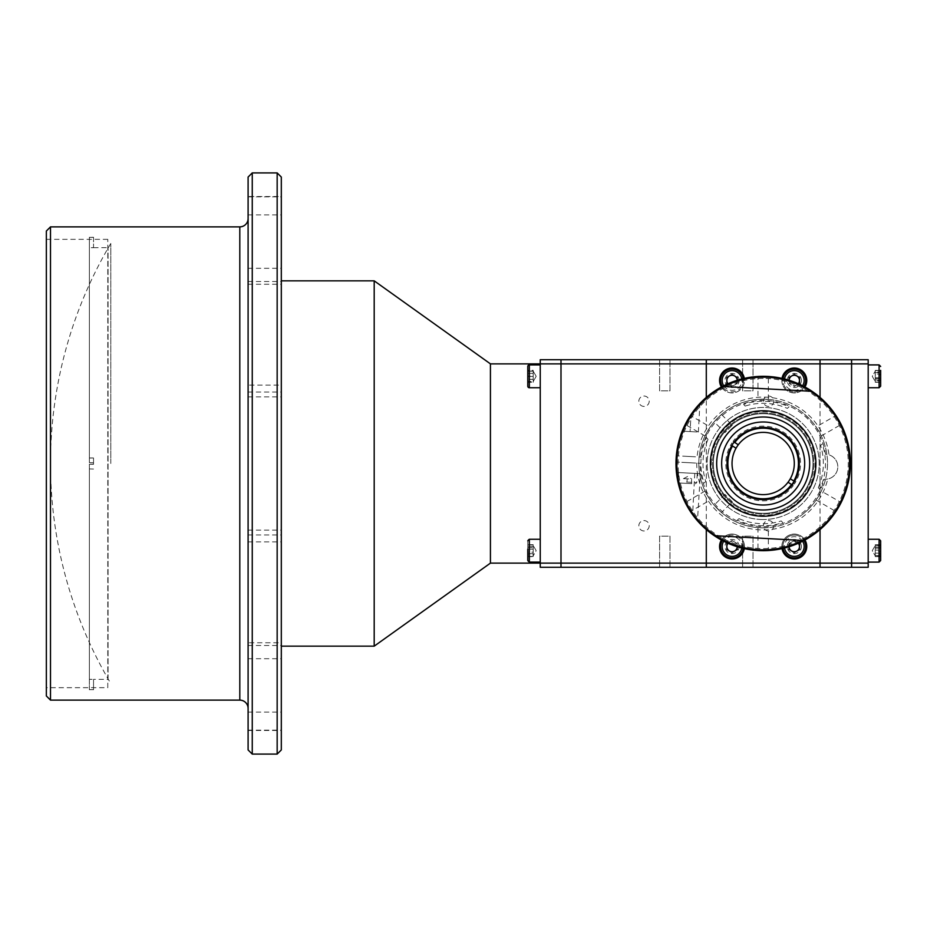 <?xml version="1.0" encoding="UTF-8"?>
<svg xmlns="http://www.w3.org/2000/svg" width="927" height="927" viewBox="0 0 927 927"><rect width="100%" height="100%" fill="white"/><g stroke="black" fill="none" stroke-linecap="round" stroke-linejoin="round"><path stroke-width="0.7" stroke-dasharray="4.63 3.48" d="M110.788 463.5L110.788 243.477L110.788 463.5M281.31 642.759L281.31 730.476L281.31 642.759L248.1 642.759L248.1 730.476L248.1 642.759M281.31 196.524L281.31 284.241L281.31 196.524L248.1 196.524L248.1 284.241L248.1 196.524M281.31 385.122L281.31 541.878L281.31 385.122L248.1 385.122L248.1 541.878L248.1 385.122M248.1 708.425L248.1 218.575L248.1 708.425M107.787 687.672L107.787 239.328L107.787 687.672L46.35 687.672L46.35 239.328L46.35 687.672M107.787 239.328L46.35 239.328M46.35 231.032L46.35 695.968M50.498 700.128L50.498 226.872M281.31 749.943L281.31 177.057M277.161 172.909L277.161 754.091M252.26 754.091L252.26 172.909M248.1 177.057L248.1 749.943M281.31 639.931L281.31 287.069L281.31 639.931M108.065 679.364L108.065 247.648L108.065 679.364L93.534 679.364L93.534 689.746L89.374 689.746L89.374 679.364L93.534 679.364L89.374 679.306L89.374 464.311L93.534 464.311L93.534 457.973L89.374 458.089L89.374 247.636L93.534 247.636L93.534 237.254L89.374 237.254L89.374 247.636M89.374 468.911L93.534 469.027L89.374 468.911L89.374 679.364M93.534 237.254L93.534 247.694L89.374 247.694L89.374 462.689L93.534 462.689M93.534 247.694L108.065 247.636M93.534 237.324L89.374 237.324L89.374 247.694M89.374 469.027L89.374 689.746M89.374 462.689L93.534 462.793M89.374 237.324L89.374 462.793M93.534 458.089L93.534 464.311M89.374 237.254L89.374 458.089M89.374 457.973L93.534 457.973M89.374 464.311L93.534 464.207M89.374 679.306L89.374 464.207M89.374 689.676L93.534 689.676L93.534 679.306M799.491 377.474L799.491 383.465L796.896 384.972A5.191 5.191 0 0 1 789.12 380.279L789.109 377.474M794.3 391.889A11.414 11.414 0 0 0 804.01 386.478A11.414 11.414 0 0 1 783.037 378.622A11.414 11.414 0 0 0 794.3 391.889A11.414 11.414 0 0 1 783.037 378.622M798.344 383.732A5.191 5.191 0 0 1 796.896 384.972L794.3 386.466L789.109 383.465L794.3 386.466L798.738 383.905M727.996 543.268A5.191 5.191 0 0 1 734.624 542.028L737.22 543.535L737.22 546.721A5.191 5.191 0 0 0 737.22 546.524L737.22 549.526M722.33 540.522A11.414 11.414 0 0 1 743.292 548.378M726.849 549.526L726.849 543.535L732.029 540.534L737.22 543.535L737.22 546.524A5.191 5.191 0 0 0 734.624 542.028L732.029 540.534L727.602 543.095M875.25 554.172L875.25 545.493L875.25 555.864L875.25 554.172L880.65 554.172M868.193 562.04L868.193 539.259L868.193 562.04M875.25 548.205L880.65 548.205M875.25 544.717L875.25 556.64L875.25 544.717L880.65 544.717L880.65 556.64L880.65 544.717M875.25 556.64L880.65 556.64L880.65 540.823L880.65 560.534M875.25 547.185L880.65 547.185M875.25 553.141L880.65 553.141M789.12 546.721A5.191 5.191 0 0 1 797 542.098L799.561 543.651L799.422 549.641M794.566 535.111A11.414 11.414 0 0 0 783.037 548.378A11.414 11.414 0 0 1 804.01 540.522A11.414 11.414 0 0 0 782.886 546.27A11.414 11.414 0 0 0 794.045 557.938M789.109 546.733L789.178 543.407L794.439 540.534L798.68 543.118M789.051 549.398L789.178 543.407L794.439 540.534L797 542.098A5.191 5.191 0 0 1 798.344 543.268M737.22 377.474L737.22 380.476A5.191 5.191 0 0 0 737.22 380.279L737.22 383.465L734.624 384.972A5.191 5.191 0 0 1 727.996 383.732M743.292 378.622A11.414 11.414 0 0 1 722.33 386.478M727.602 383.905L732.029 386.466L737.22 383.465L737.22 380.476A5.191 5.191 0 0 1 734.624 384.972L732.029 386.466L726.849 383.465L726.849 377.474M533.187 552.168L533.187 544.902L533.187 556.455L533.187 545.493L533.187 555.864L533.187 552.168L527.787 552.168L527.787 544.902L527.787 560.534L527.787 540.823A1.553 1.553 0 0 1 529.34 539.259L529.34 562.098L529.34 539.259L540.244 539.259L540.244 562.098L540.244 539.259L540.244 562.098L529.34 562.098L529.34 539.259M533.187 546.397L527.787 546.397M533.187 544.902L527.787 544.902M533.187 549.19L527.787 549.19L527.787 554.96L533.187 554.96M533.187 556.455L527.787 556.455L527.787 552.168M527.787 371.067L533.187 371.067L536.177 376.327L533.187 381.507L533.187 371.136L533.187 381.576L527.787 381.576L527.787 371.067L527.787 381.576M540.244 364.902L540.244 387.741L540.244 364.902L540.244 387.741L540.244 364.902L529.34 364.902L529.34 387.741L529.34 364.902L527.787 366.466L527.787 386.177L527.787 366.466L527.787 386.177L529.34 387.741L529.34 364.902M533.187 373.326L527.787 373.326L533.187 373.326L533.187 376.327L533.187 370.337L527.787 370.337L527.787 382.318L527.787 370.337M533.187 382.318L533.187 376.327L533.187 379.317L527.787 379.317L533.187 379.317L533.187 382.318L527.787 382.318M527.787 540.823L527.787 560.534A1.553 1.553 0 0 0 529.34 562.098M533.187 544.682L527.787 544.682L527.787 547.683L533.187 547.683L527.787 547.683L527.787 553.674L533.187 553.674L533.187 544.682L533.187 555.864L536.177 550.673L533.187 545.493L536.177 550.673L533.187 555.864L533.187 545.493L533.187 556.663L527.787 556.663L527.787 553.674L527.787 556.663M540.244 562.098L540.244 539.259M533.187 553.674L527.787 553.674L527.787 544.682M533.187 381.576L536.177 376.327L533.187 371.136L533.187 381.507L527.787 381.449M533.187 381.449L533.187 376.188L527.787 376.188M533.187 376.455L527.787 376.455M533.187 371.194L527.787 371.194M875.25 372.666L875.25 381.507L875.25 372.666L880.65 372.666M880.65 372.561L880.65 382.26L880.65 372.561M868.193 380.684L868.193 364.902L868.193 380.684M875.25 370.383L880.65 370.383L880.65 382.26L880.65 370.383M875.25 374.033L875.25 382.26L875.25 371.136L875.25 374.033L880.65 374.033M875.25 378.61L880.65 378.61M875.25 379.977L880.65 379.977M875.25 382.26L880.65 382.26M875.25 551.148L875.25 545.493L875.25 551.148M868.193 549.63L868.193 562.098L868.193 549.63M880.65 550.128L880.65 556.119L880.65 545.238L880.65 550.128L875.25 550.128L875.25 555.574L880.65 555.574M875.25 555.574L880.65 556.119M875.25 556.119L875.25 551.229L880.65 551.229M875.25 551.229L875.25 545.783L880.65 545.783M875.25 545.783L880.65 545.238M875.25 545.238L875.25 550.128M875.25 371.345L875.25 381.507L875.25 371.345M868.193 387.277L868.193 364.902L868.193 387.277M880.65 382.075L880.65 370.568L880.65 382.075L875.25 382.075L875.25 377.741L880.65 377.741M875.25 377.741L875.25 371.982L880.65 371.982M875.25 371.982L875.25 370.568L880.65 370.568M875.25 370.568L875.25 374.914L880.65 374.914M875.25 374.914L875.25 380.661L880.65 380.661M875.25 380.661L875.25 382.075M880.65 385.783L879.097 387.741L879.097 364.902L879.097 387.741L879.097 364.902L880.65 366.466M540.244 563.129L540.244 363.871L560.997 363.871L560.997 359.722L540.244 359.722L540.244 567.278L560.997 567.278L560.997 563.129L540.244 563.129L540.244 363.871M281.31 646.154L281.31 280.846L281.31 646.154M560.997 563.129L560.997 363.871L851.589 363.871L851.589 359.722L560.997 359.722L560.997 567.278L851.589 567.278L851.589 363.871L868.193 363.871L868.193 359.722L851.589 359.722L851.589 563.129L560.997 563.129M374.195 280.846L374.195 646.154M490.429 363.871L490.429 563.129M540.244 542.376L540.244 558.981L540.244 542.376M540.244 368.019L540.244 384.624L540.244 368.019M780.325 432.666A35.284 35.284 0 0 1 793.999 480.661A35.284 35.284 0 0 1 746.003 494.334A35.284 35.284 0 0 1 732.33 446.339A35.284 35.284 0 0 1 780.325 432.666M732.272 501.739L724.937 494.392L732.272 501.739L721.484 512.515L714.149 505.18L721.484 512.515M724.937 494.392L714.149 505.18M757.985 399.363L768.356 399.363L757.985 399.363L757.985 376.478M804.845 414.485L812.191 421.82L804.845 414.485M714.149 421.82L721.484 414.485L714.149 421.82L724.937 432.608L732.272 425.261L721.484 414.485M706.293 433.407L706.293 493.593A64.345 64.345 0 0 1 698.819 463.5C699.051 470.198 699.051 470.198 698.819 463.5C699.051 456.802 699.051 456.802 698.819 463.5A64.345 64.345 0 0 1 763.164 399.155A64.345 64.345 0 0 1 827.51 463.5C827.29 456.802 827.29 456.802 827.51 463.5A64.345 64.345 0 0 1 763.164 527.845A64.345 64.345 0 0 1 706.293 433.407A64.345 64.345 0 0 1 827.51 463.5A64.345 64.345 0 0 1 820.036 493.593L820.036 433.407M732.272 425.261L724.937 432.608M782.029 378.39A12.457 12.457 0 0 0 804.926 386.976M781.843 380.476A12.457 12.457 0 0 0 794.3 392.932A12.457 12.457 0 0 0 806.757 380.476A12.457 12.457 0 0 0 794.3 368.019A12.457 12.457 0 0 0 781.843 380.476M721.415 386.976A12.457 12.457 0 0 0 744.311 378.39M719.584 380.476A12.457 12.457 0 0 0 732.029 392.932A12.457 12.457 0 0 0 744.485 380.476A12.457 12.457 0 0 0 732.029 368.019A12.457 12.457 0 0 0 719.584 380.476M744.311 548.61A12.457 12.457 0 0 0 721.415 540.024M719.584 546.524A12.457 12.457 0 0 0 732.029 558.981A12.457 12.457 0 0 0 744.485 546.524A12.457 12.457 0 0 0 732.029 534.068A12.457 12.457 0 0 0 719.584 546.524M804.926 540.024A12.457 12.457 0 0 0 782.029 548.61M781.843 546.524A12.457 12.457 0 0 0 794.3 558.981A12.457 12.457 0 0 0 806.757 546.524A12.457 12.457 0 0 0 794.3 534.068A12.457 12.457 0 0 0 781.843 546.524M820.036 493.593A64.345 64.345 0 0 1 706.293 493.593M820.036 567.278L706.293 567.278L706.293 359.722L820.036 359.722L820.036 567.278L706.293 567.278M711.276 463.5A51.889 51.889 0 0 1 763.164 411.611A51.889 51.889 0 0 1 815.065 463.5A51.889 51.889 0 0 1 763.164 515.389A51.889 51.889 0 0 1 711.276 463.5M739.086 546.524A7.057 7.057 0 0 0 732.029 539.468A7.057 7.057 0 0 0 724.972 546.524A7.057 7.057 0 0 0 732.029 553.581A7.057 7.057 0 0 0 739.086 546.524M801.357 546.524A7.057 7.057 0 0 0 794.3 539.468A7.057 7.057 0 0 0 787.243 546.524A7.057 7.057 0 0 0 794.3 553.581A7.057 7.057 0 0 0 801.357 546.524M801.357 380.476A7.057 7.057 0 0 0 794.3 373.419A7.057 7.057 0 0 0 787.243 380.476A7.057 7.057 0 0 0 794.3 387.532A7.057 7.057 0 0 0 801.357 380.476M739.086 380.476A7.057 7.057 0 0 0 732.029 373.419A7.057 7.057 0 0 0 724.972 380.476A7.057 7.057 0 0 0 732.029 387.532A7.057 7.057 0 0 0 739.086 380.476M827.51 463.5C827.29 470.198 827.29 470.198 827.51 463.5M768.356 527.637L757.985 527.637L768.356 527.637L768.356 550.522M812.191 505.18L804.845 512.515L812.191 505.18M751.646 429.271A36.118 36.118 0 0 1 797.394 451.982A36.118 36.118 0 0 1 774.694 497.729A36.118 36.118 0 0 1 728.935 475.018A36.118 36.118 0 0 1 751.646 429.271M776.409 502.84A41.518 41.518 0 0 1 723.825 476.745A41.518 41.518 0 0 1 749.931 424.16A41.518 41.518 0 0 1 802.515 450.255A41.518 41.518 0 0 1 776.409 502.84M659.595 390.858L659.595 359.722L669.966 359.722L659.595 359.722L669.966 359.722L659.595 359.722L659.595 390.858L669.966 390.858L669.966 359.722L669.966 390.858L659.595 390.858M669.966 536.142L669.966 567.278L659.595 567.278L669.966 567.278L659.595 567.278L669.966 567.278L669.966 536.142L659.595 536.142L659.595 567.278L659.595 536.142L669.966 536.142M753.002 536.142L753.002 567.278L742.62 567.278L753.002 567.278L742.62 567.278L753.002 567.278L753.002 536.142L742.62 536.142L742.62 567.278L742.62 536.142L753.002 536.142M644.022 530.962A5.191 5.191 0 0 1 638.842 525.771A5.191 5.191 0 0 1 644.022 520.58A5.191 5.191 0 0 1 649.213 525.771A5.191 5.191 0 0 1 644.022 530.962A5.191 5.191 0 0 1 638.842 525.771A5.191 5.191 0 0 1 644.022 520.58A5.191 5.191 0 0 1 649.213 525.771A5.191 5.191 0 0 1 644.022 530.962M768.564 530.962A5.191 5.191 0 0 1 763.373 525.771A5.191 5.191 0 0 1 768.564 520.58A5.191 5.191 0 0 1 773.755 525.771A5.191 5.191 0 0 1 768.564 530.962A5.191 5.191 0 0 1 763.373 525.771A5.191 5.191 0 0 1 768.564 520.58A5.191 5.191 0 0 1 773.755 525.771A5.191 5.191 0 0 1 768.564 530.962M768.564 406.42A5.191 5.191 0 0 1 763.373 401.229A5.191 5.191 0 0 1 768.564 396.038A5.191 5.191 0 0 1 773.755 401.229A5.191 5.191 0 0 1 768.564 406.42A5.191 5.191 0 0 1 763.373 401.229A5.191 5.191 0 0 1 768.564 396.038A5.191 5.191 0 0 1 773.755 401.229A5.191 5.191 0 0 1 768.564 406.42M644.022 406.42A5.191 5.191 0 0 1 638.842 401.229A5.191 5.191 0 0 1 644.022 396.038A5.191 5.191 0 0 1 649.213 401.229A5.191 5.191 0 0 1 644.022 406.42A5.191 5.191 0 0 1 638.842 401.229A5.191 5.191 0 0 1 644.022 396.038A5.191 5.191 0 0 1 649.213 401.229A5.191 5.191 0 0 1 644.022 406.42M742.62 390.858L742.62 359.722L753.002 359.722L742.62 359.722L753.002 359.722L742.62 359.722L742.62 390.858L753.002 390.858L753.002 359.722L753.002 390.858L742.62 390.858M820.036 359.722L706.293 359.722M780.198 437.44A31.136 31.136 0 0 1 789.236 480.534A31.136 31.136 0 0 1 746.142 489.56A31.136 31.136 0 0 1 737.104 446.466A31.136 31.136 0 0 1 780.198 437.44M792.214 484.96L793.257 485.644A37.358 37.358 0 0 1 742.736 494.775A37.358 37.358 0 0 1 730.8 444.833L731.843 445.516M738.298 444.775L733.072 441.356A37.358 37.358 0 0 0 730.8 444.833L736.026 448.251M734.114 442.04L733.072 441.356A37.358 37.358 0 0 1 783.605 432.225A37.358 37.358 0 0 1 795.528 482.167L794.485 481.484M788.043 482.225L793.257 485.644A37.358 37.358 0 0 0 795.528 482.167L790.314 478.749M700.337 473.697L694.775 473.407L700.337 473.697L697.475 520.8M693.639 516.096C698.993 522.712 698.993 522.712 693.639 516.096L692.666 513.361L693.639 516.096A87.173 87.173 0 0 0 714.277 535.679A87.173 87.173 0 0 1 693.639 516.096A87.173 87.173 0 0 0 714.277 535.679A87.173 87.173 0 0 1 693.639 516.096M676.455 472.434A87.173 87.173 0 0 1 676.003 462.017L700.893 463.338L676.003 462.017A87.173 87.173 0 0 0 676.455 472.434L694.775 473.407L676.455 472.434M687.904 473.037C695.887 473.465 695.887 473.465 687.904 473.037C679.92 472.619 679.92 472.619 687.904 473.037M694.775 473.407L692.666 513.361A86.35 86.35 0 0 0 715.911 535.76L802.318 540.464A86.35 86.35 0 0 0 810.43 391.24L724.022 386.536A86.35 86.35 0 0 0 677.162 455.841L701.229 457.115L677.162 455.841A86.35 86.35 0 0 1 795.007 383.233A86.35 86.35 0 0 1 831.044 516.872A86.35 86.35 0 0 1 692.666 513.361L694.775 473.407M690.986 414.612L699.885 403.546L690.986 414.612A87.173 87.173 0 0 0 682.202 431.171L698.379 432.028L682.202 431.171A87.173 87.173 0 0 1 690.986 414.612L690.094 431.588L690.986 414.612M694.335 431.808L685.841 431.356L694.335 431.808M763.164 376.327C769.862 376.489 769.862 376.489 763.164 376.327C769.862 376.489 769.862 376.489 763.164 376.327C756.478 376.489 756.478 376.489 763.164 376.327A87.173 87.173 0 0 1 850.349 463.5A87.173 87.173 0 0 1 763.164 550.673C769.862 550.511 769.862 550.511 763.164 550.673C756.478 550.511 756.478 550.511 763.164 550.673A87.173 87.173 0 0 1 722.388 386.455A87.173 87.173 0 0 0 676.328 455.806A87.173 87.173 0 0 1 722.388 386.455A87.173 87.173 0 0 0 676.328 455.806A87.173 87.173 0 0 1 722.388 386.455A87.173 87.173 0 0 0 763.164 550.673A87.173 87.173 0 0 1 675.992 463.5A87.173 87.173 0 0 1 763.164 376.327L759.503 376.397M696.745 463.118A66.42 66.42 0 0 0 827.753 479.004A12.457 12.457 0 0 0 829.028 454.879A66.42 66.42 0 0 0 697.081 456.895M688.448 462.677C696.444 463.094 696.444 463.094 688.448 462.677C680.464 462.26 680.464 462.26 688.448 462.677M700.395 457.069A63.106 63.106 0 0 1 825.598 454.323A12.457 12.457 0 0 1 837.788 467.44A12.457 12.457 0 0 1 824.288 479.189A63.106 63.106 0 0 1 700.07 463.291M688.784 456.455C683.326 456.165 683.326 456.165 688.784 456.455C694.242 456.744 694.242 456.744 688.784 456.455M868.193 563.129L851.589 563.129L851.589 567.278L868.193 567.278L868.193 363.871M868.193 383.593L868.193 369.062L868.193 383.593M868.193 557.938L868.193 543.407L868.193 557.938M760.464 513.245A49.815 49.815 0 0 0 812.909 466.2A49.815 49.815 0 0 0 765.876 413.755A49.815 49.815 0 0 0 713.431 460.8A49.815 49.815 0 0 0 760.464 513.245A49.815 49.815 0 0 0 812.909 466.2A49.815 49.815 0 0 0 765.876 413.755A49.815 49.815 0 0 0 713.431 460.8A49.815 49.815 0 0 0 760.464 513.245M708.043 439.34L706.525 437.648A62.271 62.271 0 0 0 704.057 483.06L705.748 481.542A60.197 60.197 0 0 1 708.043 439.34M818.298 487.66L819.816 489.352A62.271 62.271 0 0 0 822.284 443.94L820.592 445.458A60.197 60.197 0 0 1 818.298 487.66M745.123 406.072L743.605 404.381A62.271 62.271 0 0 1 789.028 406.849L787.336 408.367A60.197 60.197 0 0 0 745.123 406.072M739.004 518.633L737.313 520.151A62.271 62.271 0 0 0 782.736 522.619L781.218 520.928A60.197 60.197 0 0 1 739.004 518.633M760.128 519.456A56.037 56.037 0 0 0 819.132 466.548A56.037 56.037 0 0 0 766.212 407.544A56.037 56.037 0 0 0 707.208 460.452A56.037 56.037 0 0 0 760.128 519.456M803.952 540.545A87.173 87.173 0 0 0 812.064 391.321A87.173 87.173 0 0 1 803.952 540.545M760.302 516.142A52.723 52.723 0 0 0 815.806 466.362A52.723 52.723 0 0 0 766.026 410.858A52.723 52.723 0 0 0 710.522 460.638A52.723 52.723 0 0 0 760.302 516.142M765.69 417.069A46.489 46.489 0 0 0 716.745 460.974A46.489 46.489 0 0 0 760.65 509.931A46.489 46.489 0 0 0 809.595 466.026A46.489 46.489 0 0 0 765.69 417.069M816.119 426.941L821.31 435.922L816.119 426.941L835.934 415.493M821.31 435.922L841.125 424.485M689.665 510.371L685.899 503.871M685.389 502.874L689.572 510.221M685.829 423.28L689.572 416.768M710.221 426.941L705.03 435.922L710.221 426.941L690.395 415.493L685.899 423.129M766.838 550.603L759.642 550.603M821.31 491.078L816.119 500.059L821.31 491.078L841.125 502.515M840.951 502.874L840.43 503.871M816.119 500.059L835.934 511.507M763.164 399.155C769.862 399.386 769.862 399.386 763.164 399.155C769.862 399.386 769.862 399.386 763.164 399.155A64.345 64.345 0 0 1 827.51 463.5A64.345 64.345 0 0 1 763.164 527.845C769.862 527.614 769.862 527.614 763.164 527.845C769.862 527.614 769.862 527.614 763.164 527.845A64.345 64.345 0 0 1 698.819 463.5A64.345 64.345 0 0 1 763.164 399.155C756.478 399.386 756.478 399.386 763.164 399.155C756.478 399.386 756.478 399.386 763.164 399.155M705.03 435.922L685.215 424.485M710.221 500.059L705.03 491.078L710.221 500.059L690.395 511.507M705.03 491.078L685.215 502.515M763.164 527.845C756.478 527.614 756.478 527.614 763.164 527.845C756.478 527.614 756.478 527.614 763.164 527.845M763.164 519.537A56.037 56.037 0 0 1 707.127 463.5A56.037 56.037 0 0 1 763.164 407.463A56.037 56.037 0 0 1 819.213 463.5A56.037 56.037 0 0 1 763.164 519.537M763.164 412.851A50.649 50.649 0 0 1 813.813 463.5A50.649 50.649 0 0 1 763.164 514.149A50.649 50.649 0 0 1 712.527 463.5A50.649 50.649 0 0 1 763.164 412.851A50.649 50.649 0 0 1 813.813 463.5A50.649 50.649 0 0 1 763.164 514.149A50.649 50.649 0 0 1 712.527 463.5A50.649 50.649 0 0 1 763.164 412.851M688.112 483.442L679.329 482.979L688.112 483.442M687.034 472.99L697.231 473.535L687.034 472.99M691.264 483.616L683.002 483.176L691.704 483.639L691.496 479.05L687.15 478.819L686.907 483.384M687.985 478.865L683.454 478.622L687.985 478.865M689.642 431.565L690.534 431.611L689.642 431.565M248.1 658.703L281.31 658.703M248.1 196.848L281.31 196.848M248.1 396.883L281.31 396.883M239.803 226.872L239.803 700.128M248.1 534.949L281.31 534.949M248.1 530.117L281.31 530.117M248.1 392.051L281.31 392.051M248.1 281.507L281.31 281.507M248.1 268.297L281.31 268.297M248.1 214.89L281.31 214.89M248.1 645.493L281.31 645.493M248.1 730.152L281.31 730.152M248.1 712.11L281.31 712.11M784.555 378.992A9.861 9.861 0 0 0 802.62 385.759M741.785 548.008A9.861 9.861 0 0 0 723.709 541.241M868.193 539.259L879.097 539.259L879.097 562.04M802.62 541.241A9.861 9.861 0 0 0 784.555 548.008M723.709 385.759A9.861 9.861 0 0 0 741.785 378.992M810.43 391.24A86.35 86.35 0 0 1 802.318 540.464M715.911 535.76A86.35 86.35 0 0 1 724.022 386.536M763.164 378.401A85.099 85.099 0 0 0 678.066 463.5A85.099 85.099 0 0 0 763.164 548.599A85.099 85.099 0 0 0 848.275 463.5A85.099 85.099 0 0 0 763.164 378.401M686.548 482.063L696.756 482.596L686.548 482.063M110.788 243.477A431.623 431.623 0 0 0 110.788 683.523M248.1 541.878L281.31 541.878M248.1 284.241L281.31 284.241M248.1 730.476L281.31 730.476M872.261 550.673L875.25 545.493L872.261 550.673L875.25 555.864L872.261 550.673M540.244 387.741L529.34 387.741M872.261 376.327L875.25 381.507L872.261 376.327L875.25 371.136L872.261 376.327M868.193 562.098L879.097 562.098M879.097 539.259L880.65 540.823M868.193 364.902L879.097 364.902M868.193 387.741L879.097 387.741M698.379 432.028L699.885 403.546M768.356 399.363L768.356 376.478M757.985 527.637L757.985 550.522M678.576 472.55L678.101 481.623L679.329 482.979M697.231 473.535L696.756 482.596L695.389 483.824M683.454 478.622L687.73 476.455L691.739 479.062"/><path stroke-width="1.39" d="M248.1 749.943L248.1 177.057L252.26 172.909L252.26 754.091L248.1 749.943M277.161 172.909L281.31 177.057L281.31 749.943L277.161 754.091L277.161 172.909L252.26 172.909M277.161 754.091L252.26 754.091M248.1 218.575A8.308 8.308 0 0 1 239.803 226.872L50.498 226.872L50.498 700.128L239.803 700.128L239.803 226.872M248.1 708.425A8.308 8.308 0 0 0 239.803 700.128M50.498 700.128L46.35 695.968L46.35 231.032L50.498 226.872M798.738 383.905L799.491 383.465L799.491 377.474L794.3 374.485L789.109 377.474L789.109 380.279A5.191 5.191 0 0 1 794.3 375.284A5.191 5.191 0 0 1 798.344 383.732M794.3 369.062A11.414 11.414 0 0 1 804.01 386.478A11.414 11.414 0 0 0 794.3 369.062A11.414 11.414 0 0 0 783.037 378.622A11.414 11.414 0 0 1 794.3 369.062A11.414 11.414 0 0 0 783.037 378.622M727.602 543.095L726.849 543.535L726.849 549.526L732.029 552.515L737.22 549.526L737.22 546.721A5.191 5.191 0 0 1 732.029 551.716A5.191 5.191 0 0 1 727.996 543.268M743.292 548.378A11.414 11.414 0 0 1 722.063 552.086A11.414 11.414 0 0 1 722.33 540.522M880.65 540.87L880.65 560.534L880.65 540.823L879.097 539.259L879.097 562.098L880.65 560.534L880.65 556.64M798.344 543.268A5.191 5.191 0 0 1 794.184 551.716A5.191 5.191 0 0 1 789.12 546.721M804.01 540.522A11.414 11.414 0 0 1 794.045 557.938A11.414 11.414 0 0 1 783.037 548.378A11.414 11.414 0 0 0 804.207 552.191A11.414 11.414 0 0 0 804.01 540.522M798.68 543.118L799.561 543.651L799.422 549.641L794.161 552.515L789.051 549.398L789.109 546.733M727.996 383.732A5.191 5.191 0 0 1 732.029 375.284A5.191 5.191 0 0 1 737.22 380.279L737.22 377.474L732.029 374.485L726.849 377.474L726.849 383.465L727.602 383.905M722.33 386.478A11.414 11.414 0 0 1 732.029 369.062A11.414 11.414 0 0 1 743.292 378.622M540.244 539.259L529.34 539.259L529.34 562.098L527.787 560.534L527.787 549.19M527.787 554.96L527.787 556.455M527.787 386.177L527.787 366.466A1.553 1.553 0 0 1 529.34 364.902L529.34 387.741A1.553 1.553 0 0 1 527.787 386.177M540.244 364.902L529.34 364.902M540.244 387.741L529.34 387.741M880.65 370.383L880.65 386.177L880.65 370.383M868.193 387.741L879.097 387.741L880.65 386.177L880.65 382.26L880.65 385.783M490.429 363.871L490.429 563.129L560.997 563.129L560.997 359.722L706.293 359.722L706.293 397.428L706.293 359.722L820.036 359.722L820.036 363.871L560.997 363.871L560.997 567.278L540.244 567.278L540.244 359.722L560.997 359.722L560.997 363.871L490.429 363.871L374.195 280.846L281.31 280.846M490.429 563.129L374.195 646.154L374.195 280.846M374.195 646.154L281.31 646.154M804.926 386.976A12.457 12.457 0 0 0 795.354 368.065A12.457 12.457 0 0 0 782.029 378.39M744.311 378.39A12.457 12.457 0 0 0 730.986 368.065A12.457 12.457 0 0 0 721.415 386.976M721.415 540.024A12.457 12.457 0 0 0 730.986 558.935A12.457 12.457 0 0 0 744.311 548.61M782.029 548.61A12.457 12.457 0 0 0 795.354 558.935A12.457 12.457 0 0 0 804.926 540.024M706.293 563.129L706.293 529.572L706.293 563.129L820.036 563.129L820.036 567.278L706.293 567.278L706.293 563.129L706.293 567.278L560.997 567.278L560.997 563.129L706.293 563.129M820.036 529.572L820.036 563.129L851.589 563.129L851.589 567.278L820.036 567.278L820.036 529.572M820.036 363.871L820.036 397.428L820.036 359.722L851.589 359.722L851.589 363.871L820.036 363.871M751.646 429.271A36.118 36.118 0 0 1 797.394 451.982A36.118 36.118 0 0 1 774.694 497.729A36.118 36.118 0 0 1 728.935 475.018A36.118 36.118 0 0 1 751.646 429.271M776.409 502.84A41.518 41.518 0 0 1 723.825 476.745A41.518 41.518 0 0 1 749.931 424.16A41.518 41.518 0 0 1 802.515 450.255A41.518 41.518 0 0 1 776.409 502.84M851.589 563.129L851.589 363.871L851.589 563.129L868.193 563.129L868.193 567.278L851.589 567.278L851.589 563.129M738.298 444.775L734.81 442.492A35.284 35.284 0 0 1 782.469 433.963A35.284 35.284 0 0 1 793.79 481.032L790.314 478.749A31.136 31.136 0 0 0 780.198 437.44A31.136 31.136 0 0 0 736.026 448.251A31.136 31.136 0 0 0 746.142 489.56A31.136 31.136 0 0 0 790.314 478.749M731.843 445.516L736.026 448.251M788.043 482.225L792.214 484.96M791.519 484.508A35.284 35.284 0 0 1 743.871 493.037A35.284 35.284 0 0 1 732.539 445.968M794.485 481.484L793.79 481.032M734.81 442.492L734.114 442.04M693.639 516.096C698.993 522.712 698.993 522.712 693.639 516.096M714.277 535.679A87.173 87.173 0 0 1 722.388 386.455A87.173 87.173 0 0 1 850.221 468.089A87.173 87.173 0 0 0 722.388 386.455A87.173 87.173 0 0 1 850.221 468.089A87.173 87.173 0 0 1 714.277 535.679A87.173 87.173 0 0 0 850.221 468.089A87.173 87.173 0 0 1 714.277 535.679A87.173 87.173 0 0 1 722.388 386.455L724.022 386.536L722.388 386.455A87.173 87.173 0 0 0 714.277 535.679L802.318 540.464A86.35 86.35 0 0 0 810.43 391.24L724.022 386.536A86.35 86.35 0 0 0 715.911 535.76L714.277 535.679A87.173 87.173 0 0 0 850.221 468.089A87.173 87.173 0 0 0 722.388 386.455A87.173 87.173 0 0 1 812.064 391.321L810.43 391.24L812.064 391.321A87.173 87.173 0 0 1 763.164 550.673M868.193 363.871L851.589 363.871L851.589 359.722L868.193 359.722L868.193 563.129M760.302 516.142A52.723 52.723 0 0 0 815.806 466.362A52.723 52.723 0 0 0 766.026 410.858A52.723 52.723 0 0 0 710.522 460.638A52.723 52.723 0 0 0 760.302 516.142M765.69 417.069A46.489 46.489 0 0 0 716.745 460.974A46.489 46.489 0 0 0 760.65 509.931A46.489 46.489 0 0 0 809.595 466.026A46.489 46.489 0 0 0 765.69 417.069M840.43 423.129L841.125 424.485L840.43 423.129M685.899 503.871L685.389 502.874M689.572 416.768L690.395 415.493M759.503 376.397L757.985 376.478M759.642 550.603L757.985 550.522M840.43 503.871L840.951 502.874M836.768 510.232L835.934 511.507L836.768 510.232M766.838 550.603L767.996 550.545M802.62 385.759A9.861 9.861 0 0 0 794.3 370.615A9.861 9.861 0 0 0 784.555 378.992M723.709 541.241A9.861 9.861 0 0 0 732.029 556.385A9.861 9.861 0 0 0 741.785 548.008M879.097 562.04L880.65 560.534M784.555 548.008A9.861 9.861 0 0 0 802.886 551.368A9.861 9.861 0 0 0 802.62 541.241M741.785 378.992A9.861 9.861 0 0 0 723.396 375.725A9.861 9.861 0 0 0 723.709 385.759M879.097 387.741L879.097 364.902L880.65 366.466M715.911 535.76A86.35 86.35 0 0 0 802.318 540.464M810.43 391.24A86.35 86.35 0 0 0 724.022 386.536M812.064 391.321A87.173 87.173 0 0 1 803.952 540.545M722.388 386.455A87.173 87.173 0 0 1 763.164 376.327M868.193 562.098L879.097 562.098M868.193 539.259L879.097 539.259M529.34 539.259L527.787 540.823M540.244 562.098L529.34 562.098M868.193 364.902L879.097 364.902"/></g></svg>
